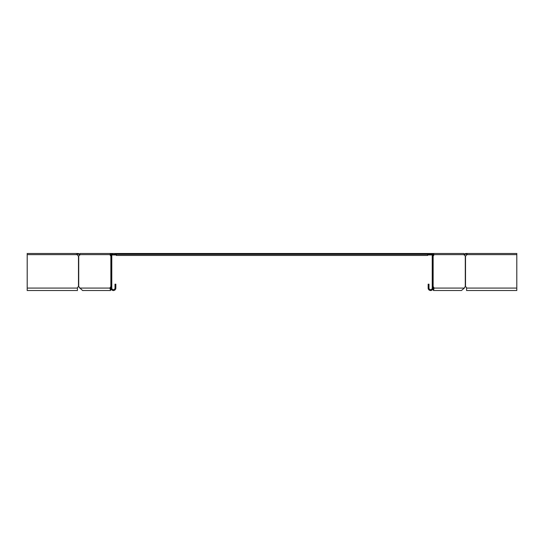 <?xml version="1.0" encoding="UTF-8"?>
<svg xmlns="http://www.w3.org/2000/svg" width="544" height="544" viewBox="0 0 544 544"><rect width="100%" height="100%" fill="white"/><g stroke="black" fill="none" stroke-linecap="round" stroke-linejoin="round"><path stroke-width="0.82" d="M465.188 254.334L464.488 254.116L465.65 253.49L465.65 254.143L464.732 253.871M116.314 255.347L116.81 253.49L118.266 253.49L118.266 254.143L116.586 254.361L116.314 255.442L427.686 255.442L427.686 253.49L433.078 253.49A1.136 0.802 90 0 1 433.888 254.633L432.997 254.306M116.314 254.633L116.314 253.49L110.922 253.49A1.136 0.802 90 0 0 110.112 254.633L111.003 254.306M432.228 254.952L427.686 254.952M116.314 254.952L111.772 254.952M464.032 254.306L464.488 254.116M464.032 254.952L464.95 254.572M457.647 253.49L463.733 253.49A1.136 0.802 90 0 1 464.535 254.633A1.299 0.918 90 0 0 465.283 255.904L465.514 255.904A1.299 1.299 0 0 0 466.575 254.633L467.534 253.49L465.65 253.49M466.84 254.143L465.65 254.143M431.78 253.871L431.78 254.334L432.12 254.572L432.12 254.116M116.314 254.334L111.88 254.572L111.88 254.116M432.786 254.952L427.686 254.572M111.214 254.952L116.314 254.572M427.686 254.334L431.113 254.143M112.22 253.871L112.22 254.334L112.887 254.143M118.266 254.143L427.19 254.143L427.686 255.347M116.314 253.49L427.686 253.49M427.686 254.633L427.19 253.49L425.734 253.49L425.734 254.143M427.645 254.143L428.658 254.143M116.355 254.143L115.342 254.143M78.812 254.334L79.512 254.116L78.35 253.49L78.35 254.143L79.268 253.871M79.968 254.306L79.512 254.116M79.968 254.952L79.05 254.572M74.922 253.49L78.35 253.49M77.16 254.143L78.35 254.143M86.353 253.49L80.267 253.49A1.136 0.802 90 0 0 79.465 254.633A1.299 0.918 90 0 1 78.717 255.904L78.486 255.904A1.299 1.299 0 0 1 77.425 254.633L76.466 253.49L27.2 253.49L27.2 290.51L77.425 290.51L77.425 288.068A1.299 1.299 0 0 1 78.486 286.797L78.717 286.797A1.299 0.918 -90 0 1 79.342 287.422L82.552 290.51L110.473 290.51L111.139 289M110.922 253.49L80.267 253.49M110.956 288.048L110.758 287.558M110.956 287.15A1.299 0.918 -90 0 0 110.813 287.422L110.548 288.068C110.493 290.163 110.446 290.163 110.391 288.068L110.969 288.068M110.956 286.797L110.86 286.797A1.299 0.918 -90 0 0 110.235 287.422L109.97 288.068L110.548 288.068C110.493 290.163 110.446 290.163 110.391 288.068M79.608 288.068L109.97 288.068L110.473 290.51M79.465 254.633L110.112 254.633A1.299 0.918 -90 0 0 110.86 255.904L110.956 255.904M78.717 255.904L78.717 286.797A1.299 0.918 90 0 1 79.342 287.422M110.69 254.633A1.299 0.918 -90 0 0 110.956 255.551M115.342 253.49L115.342 254.306L111.772 254.633L111.772 288.068A1.625 1.625 0 0 0 113.397 289.694A1.625 1.625 0 0 0 115.015 288.068L115.015 284.179L115.831 284.179L115.831 288.068A2.434 2.434 0 0 1 113.397 290.51A2.434 2.434 0 0 1 110.956 288.068L110.956 254.633A1.136 1.136 0 0 1 112.098 253.49M428.658 253.49L428.658 254.306L432.228 254.633L432.228 288.068A1.625 1.625 0 0 1 430.603 289.694A1.625 1.625 0 0 1 428.985 288.068L428.985 284.179L428.169 284.179L428.169 288.068A2.434 2.434 0 0 0 430.603 290.51A2.434 2.434 0 0 0 433.044 288.068L433.044 254.633A1.136 1.136 0 0 0 431.902 253.49M433.044 286.797L433.14 286.797A1.299 0.918 -90 0 1 433.765 287.422L434.03 288.068L433.452 288.068C433.507 290.163 433.554 290.163 433.609 288.068L433.031 288.068M433.044 288.048L433.242 287.558M463.733 253.49L433.078 253.49M433.044 287.15A1.299 0.918 -90 0 1 433.187 287.422L433.452 288.068C433.507 290.163 433.554 290.163 433.609 288.068M467.534 253.49L516.8 253.49L516.8 290.51L466.575 290.51L466.575 288.068A1.299 1.299 0 0 0 465.514 286.797L465.283 286.797A1.299 0.918 90 0 0 464.658 287.422L464.392 288.068L434.03 288.068L433.527 290.51L432.861 289M464.392 288.068L461.448 290.51L433.527 290.51M464.535 254.633L433.888 254.633A1.299 0.918 -90 0 1 433.14 255.904L433.044 255.904M433.31 254.633A1.299 0.918 -90 0 1 433.044 255.551M116.586 254.361L427.414 254.361M78.486 255.904L78.486 286.797M77.425 254.633L27.2 254.633M77.425 288.068L27.2 288.068M110.86 255.904L110.86 286.797M110.235 287.422L110.813 287.422M433.765 287.422L433.187 287.422M465.283 255.904L465.283 286.797M433.14 255.904L433.14 286.797M465.514 255.904L465.514 286.797M466.575 288.068L516.8 288.068M466.575 254.633L516.8 254.633"/></g></svg>
